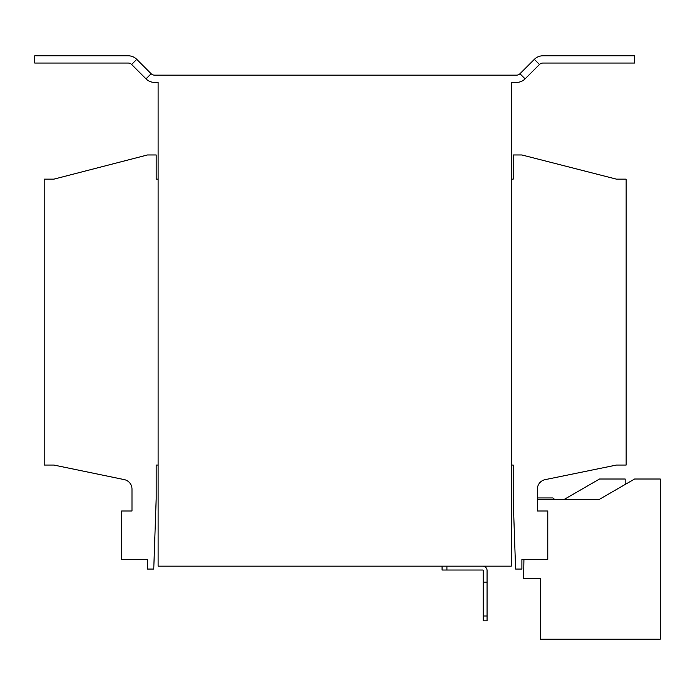 <?xml version="1.0" encoding="UTF-8"?>
<svg xmlns="http://www.w3.org/2000/svg" width="695" height="695" viewBox="0 0 695 695"><rect width="100%" height="100%" fill="white"/><g stroke="black" fill="none" stroke-linecap="round" stroke-linejoin="round"><path stroke-width="1.04" d="M146.002 78.856L131.616 64.47A4.839 4.839 0 0 0 128.193 63.054L34.75 63.054L34.75 55.791L128.193 55.791A12.093 12.093 0 0 1 136.741 59.336L151.136 73.731L146.002 78.856A12.093 12.093 0 0 0 154.559 82.401L158.113 82.401L158.113 566.164L511.251 566.164L511.251 82.401L516.55 82.401A12.093 12.093 0 0 0 525.099 78.856L539.494 64.47A4.839 4.839 0 0 1 542.908 63.054L634.613 63.054L634.613 55.791L542.908 55.791A12.093 12.093 0 0 0 534.359 59.336L519.964 73.731L525.099 78.856M511.251 465.051L513.188 465.051L513.188 498.914L515.603 569.057L521.893 569.057L521.893 559.388L547.773 559.388L547.773 511.007L537.374 511.007L537.374 489.132A9.678 9.678 0 0 1 545.115 479.654L616.474 465.051L626.143 465.051L626.143 179.154L616.474 179.154L521.893 154.968L513.188 154.968L513.188 179.154L511.251 179.154M523.926 559.388L523.587 578.735L540.519 578.735L540.519 639.209L660.25 639.209L660.25 479.011L634.613 479.011L599.307 499.401L537.374 499.401L537.374 497.95L552.508 497.95A1.451 1.451 0 0 1 553.724 498.61A1.451 1.451 0 0 0 554.567 499.219L555.244 499.401M158.113 179.154L156.175 179.154L156.175 154.968L147.462 154.968L53.863 179.154L44.185 179.154L44.185 465.051L53.863 465.051L124.266 479.611A9.678 9.678 0 0 1 131.989 489.08L131.989 511.007L121.582 511.007L121.582 559.388L147.462 559.388L147.462 569.057L153.751 569.057L156.175 498.914L156.175 465.051L158.113 465.051M151.136 73.731A4.839 4.839 0 0 0 154.559 75.147L516.55 75.147A4.839 4.839 0 0 0 519.964 73.731M528.426 578.735L540.519 578.735L540.519 590.568M625.179 484.458L625.179 479.011L599.542 479.011L564.227 499.401M483.19 615.987L487.065 615.987L487.065 620.826L483.19 620.826L483.19 570.517A0.487 0.487 0 0 0 482.712 570.03L442.072 570.03L442.072 566.164M446.911 566.164L446.911 570.03M482.712 566.164A4.352 4.352 0 0 1 487.065 570.517L487.065 582.132L483.19 582.132M487.065 582.132L487.065 615.987M431.43 566.164L237.925 566.164M136.741 59.336L131.616 64.47M534.359 59.336L539.494 64.47"/></g></svg>
